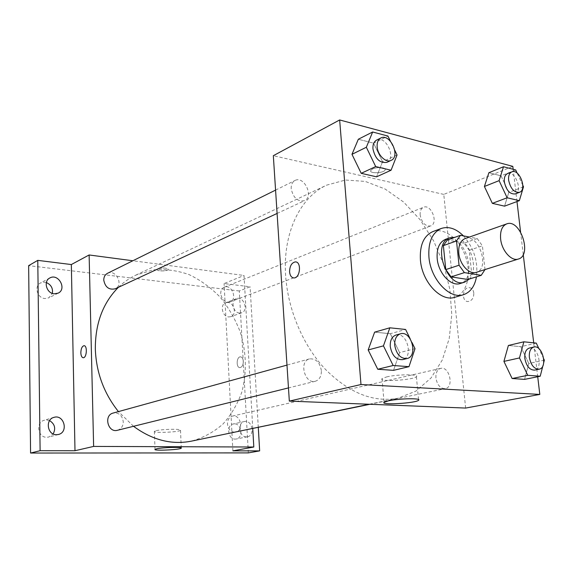 <?xml version="1.0" encoding="UTF-8"?>
<svg xmlns="http://www.w3.org/2000/svg" width="573" height="573" viewBox="0 0 573 573"><rect width="100%" height="100%" fill="white"/><g stroke="black" fill="none" stroke-linecap="round" stroke-linejoin="round"><path stroke-width="0.43" stroke-dasharray="2.87 2.15" d="M465.018 238.619C478.613 233.018 490.517 268.622 476.292 272.325M477.23 238.554L464.073 243.145L469.208 250.315L471.715 273.758L485.002 269.561L482.402 245.831L477.23 238.554L469.459 237.05M464.073 243.145L447.348 240.008M471.715 273.758L467.912 279.481M469.366 279.03C479.544 268.837 469.581 239.27 455.334 237.401L454.855 237.322M445.529 239.321L451.037 238.941C468.234 241.126 476.349 279.603 460.298 283.485M469.208 250.315L482.402 245.831M463.435 235.875C473.835 247.722 478.183 261.367 476.471 276.816M432.859 231.599C444.533 227.173 459.961 239.442 465.756 257.105C471.751 274.703 466.802 293.791 454.819 297.28M523.507 186.777L508.803 192.399L504.562 206.151L508.803 192.399L501.06 175.839L488.884 172.717L501.06 175.839L515.693 169.966M544.35 360.152L528.786 363.497L524.574 379.376L528.786 363.497L520.8 346.701L508.387 345.469L520.8 346.701L536.278 343.105M537.718 376.74L533.699 342.84M523.242 254.469L520.585 231.986M516.982 201.546L513.164 169.293M397.039 154.968L382.556 161.751L376.54 176.835L382.556 161.751L373.582 143.157L358.333 139.246L373.582 143.157L387.957 136.059M415.017 348.671L399.625 352.61L393.529 370.344L399.625 352.61L390.313 333.715L374.627 332.154L390.313 333.715L405.591 329.454M465.641 408.062L443.774 194.397L512.814 166.378M443.774 194.397L273.328 155.698M372.572 168.956L370.688 170.525C369.162 173.884 384.268 173.182 385.156 169.859C386.381 167.423 376.984 166.736 372.572 168.956L370.688 170.532C369.162 173.884 384.275 173.189 385.156 169.866C386.381 167.431 376.984 166.736 372.572 168.963M285.648 275.749C282.582 233.147 300.245 197.055 326.689 185.136L345.505 180.015L365.352 181.44L385.07 189.004L403.6 202.025L420.03 219.631L433.603 240.818L443.71 264.482L449.869 289.465L451.768 314.548L449.232 338.5L442.263 360.052L431.061 377.951L416.055 391.03L397.949 398.256C373.36 402.697 349.136 393.028 325.292 369.227C303.167 345.655 287.933 309.921 285.648 275.749M435.917 378.015C435.673 372.758 437.256 369.542 440.666 368.389C449.354 365.911 454.31 387.248 445.35 388.637C440.408 388.702 437.263 385.163 435.917 378.015M420.167 215.14C419.916 211.1 421.048 208.472 423.554 207.261C431.24 203.702 438.746 223.384 430.688 225.948C425.381 226.507 421.871 222.904 420.167 215.14M291.199 188.761C291.048 184.742 292.316 181.985 294.995 180.488C304.12 175.438 314.147 196.761 304.528 200.672C297.681 201.882 293.233 197.907 291.199 188.761M321.36 370.602C319.849 362.301 315.888 358.404 309.47 358.899C298.662 361.248 304.736 384.497 315.336 381.26C319.476 379.82 321.489 376.268 321.36 370.602M473.821 293.025C473.291 289.73 471.737 287.94 469.165 287.653C462.418 287.152 461.215 301.699 468.012 301.527C471.858 300.904 473.792 298.067 473.821 293.025M295.582 261.904C301.806 262.047 300.109 278.335 293.913 277.934L293.491 277.905M473.814 293.025C473.291 289.73 471.737 287.94 469.158 287.653C462.418 287.152 461.208 301.699 468.012 301.527C471.858 300.904 473.792 298.067 473.814 293.025M386.653 376.912C397.375 374.241 419.715 374.09 416.399 376.662C413.792 380.107 378.13 382.184 382.041 378.66L386.653 376.912M118.403 287.317C123.675 282.188 129.498 278.12 135.873 275.112L153.22 269.869C165.368 268.887 177.379 270.485 189.24 274.675C200.708 280.226 211.086 287.804 220.376 297.401C228.806 307.93 235.489 319.612 240.416 332.455C246.44 352.631 246.934 372.443 241.899 391.882C237.516 404.094 231.206 414.816 222.954 424.056C213.715 432.149 203.2 437.851 191.389 441.153M133.53 426.298L118.439 411.593M117.451 430.28C121.204 429.041 123.145 426.212 123.267 421.792C122.257 415.368 118.883 412.453 113.146 413.054M220.72 293.748C220.684 290.49 221.873 288.291 224.287 287.159C231.693 283.807 237.795 299.385 230.074 301.921C225.053 302.673 221.937 299.951 220.72 293.748M107.488 273.321C115.882 268.744 124.033 285.132 115.216 288.799M234.393 432.221C230.418 431.562 228.104 428.805 227.474 423.948C227.502 419.765 229.136 417.158 232.38 416.113C240.631 413.835 244.213 430.731 235.761 432.114M252.757 428.59L244.019 275.463L132.864 260.758M248.345 452.892L239.299 290.977L250.093 286.779L224.086 283.549L244.019 275.463M239.299 290.977L28.65 265.643M157.947 268.873L157.16 269.539C156.329 271.444 168.039 271.33 168.362 269.432C166.628 267.792 163.155 267.605 157.947 268.873L157.16 269.539C156.329 271.452 168.039 271.337 168.362 269.439C166.628 267.792 163.155 267.605 157.947 268.873M232.896 450.858L224.086 283.549M243.332 361.291C243.052 358.533 242.093 357.051 240.452 356.843C236.434 356.592 235.911 367.873 239.958 367.608C242.135 367.128 243.26 365.022 243.332 361.291C243.052 358.533 242.093 357.051 240.452 356.843C236.434 356.592 235.911 367.873 239.958 367.608C242.128 367.128 243.253 365.022 243.332 361.291M84.095 345.72C87.583 345.648 86.752 357.967 83.286 357.731L83.171 357.731M156.193 430.681C162.567 429.055 182.422 428.747 180.516 430.28C179.636 432.157 152.397 433.324 154.359 431.39L156.193 430.681M239.528 313.051C233.039 312.758 230.41 300.524 236.427 298.662C243.482 295.618 249.011 310.537 241.67 312.801L239.528 313.051M246.419 436.877C239.091 437.199 237.179 422.673 244.377 421.535C252.163 419.465 255.429 435.552 247.45 436.784L246.419 436.877M258.294 427.444L250.093 286.779M234.414 423.855L233.24 423.97C226.077 425.102 227.947 439.434 235.231 439.097L236.255 439.004C243.475 437.951 241.72 423.619 234.414 423.855M49.586 420.618L46.563 419.93L44.279 420.238C35.512 422.337 37.761 437.672 46.807 437.292L48.798 437.041L53.174 433.947M46.363 282.553L44.673 282.181L40.547 282.947C33.871 286.049 37.252 298.182 44.902 298.547L48.791 297.853L52.351 293.39M227.947 302.472L225.676 302.752C219.688 304.6 222.267 316.676 228.72 316.941L230.847 316.69C236.9 314.906 234.421 302.831 227.947 302.472M411.987 342.496L410.196 338.851M396 335.026C406.916 331.423 413.892 357.402 402.59 359.643M399.625 352.61L390.313 333.715M543.741 358.87L538.928 348.706M542.925 365.696L543.748 362.487M529.33 348.069C537.968 345.562 543.562 368.768 534.623 370.122M528.786 363.497L520.8 346.701M394.74 150.19L390.421 141.194M376.64 140.07C385.837 134.934 396.616 158.42 386.89 162.331M382.556 161.751L373.582 143.157M522.827 185.308L517.19 173.182M507.528 173.59C515.12 170.031 523.199 191.439 515.213 193.939M508.803 192.399L501.06 175.839M382.041 378.66L384.06 402.303M416.399 376.662L418.519 399.553M369.062 404.252L397.949 398.256M135.873 275.112L326.689 185.136M309.47 358.899L286.98 365.101M315.336 381.26L288.463 387.914M230.074 301.921L430.688 225.948M224.287 287.159L423.554 207.261M277.096 213.443L304.528 200.672M275.577 190.107L294.995 180.488M369.914 404.287L445.35 388.637M232.38 416.113L440.666 368.389M154.359 431.39L155.018 449.39M180.516 430.28L181.254 447.95M236.427 298.662L225.676 302.752M241.67 312.801L230.847 316.69M49.822 277.977L40.547 282.947M58.181 293.132L48.791 297.853M53.883 417.388L44.279 420.238M58.489 434.477L48.798 437.041M244.377 421.535L233.24 423.97M247.45 436.784L236.255 439.004"/><path stroke-width="0.86" d="M500.637 238.998C500.021 231.012 502.027 225.991 506.654 223.914C520.169 218.32 532.561 255.372 518.393 259.025C511.531 261.646 501.719 250.702 500.637 238.998M518.393 259.025L476.292 272.325C469.387 274.94 459.718 264.511 458.794 253.245C458.285 245.559 460.363 240.681 465.018 238.619L506.654 223.914M481.227 275.341L467.912 279.481L451.109 276.874L464.402 272.626L481.227 275.341L484.994 269.575M469.459 237.05L460.477 235.302L456.516 240.961L459.045 265.227L464.402 272.626M456.516 240.961L443.366 245.616L447.348 240.008L460.477 235.302M443.366 245.616L445.787 269.582L459.045 265.227M451.109 276.874L445.787 269.582M454.855 237.322L449.826 237.774C431.469 242.981 446.861 289.014 464.66 282.138L469.366 279.03M464.66 282.138L460.298 283.485C451.101 286.915 438.324 273.307 437.185 258.523C436.576 248.474 439.355 242.078 445.529 239.321L449.826 237.774M476.471 276.816C474.731 286.357 470.397 292.316 463.464 294.701C449.741 299.686 430.602 279.302 428.933 257.127C428.06 242.164 432.185 232.609 441.31 228.455C448.673 226.106 456.051 228.584 463.435 235.875M463.464 294.701L454.819 297.28C441.088 302.25 422.022 282.081 420.417 260.085C419.579 245.244 423.726 235.747 432.859 231.599L441.31 228.455M517.19 173.182L515.693 169.966L503.509 166.736L488.884 172.717L484.407 186.476L492.343 203.358L504.562 206.151L519.346 200.672L523.507 186.777L522.827 185.308M538.928 348.706L536.278 343.105L523.872 341.809L508.387 345.469L503.918 361.398L512.119 378.517L524.574 379.376L540.217 376.232L542.925 365.696M513.164 169.293L512.814 166.378L339.653 119.958L360.983 384.519L539.809 394.425L537.718 376.74M533.699 342.84L523.242 254.469M520.585 231.986L516.982 201.546M390.421 141.194L387.957 136.059L372.651 131.998L358.333 139.246L351.972 154.33L361.212 173.325L376.54 176.835L391.073 170.224L397.039 154.968L394.74 150.19M410.196 338.851L405.591 329.454L389.848 327.806L374.627 332.154L368.167 349.96L377.757 369.263L393.529 370.344L408.979 366.663L415.017 348.671L411.987 342.496M539.809 394.425L465.641 408.062L289.329 401.107L273.328 155.698L339.653 119.958M289.329 401.107L360.983 384.519M388.709 400.771C399.51 398.385 421.95 398.027 418.584 400.255C415.912 403.206 380.085 405.34 384.06 402.303L388.709 400.771M293.491 277.905C291.249 277.389 289.952 275.369 289.587 271.846C289.716 266.044 291.621 262.728 295.303 261.897C301.742 261.489 300.281 278.32 293.906 277.934C291.442 277.676 290.002 275.649 289.587 271.846C289.723 266.044 291.628 262.728 295.31 261.897L295.582 261.904M118.439 411.593C103.928 393.372 96.221 372.507 95.319 349.007C95.247 323.451 102.939 302.888 118.403 287.317M369.062 404.252L191.389 441.153C171.571 445.02 152.289 440.071 133.53 426.298M286.98 365.101L113.146 413.054C103.448 415.253 107.896 433.116 117.451 430.28L288.463 387.914M277.096 213.443L115.216 288.799C109.02 290.146 105.203 287.252 103.756 280.118C103.777 276.938 105.024 274.668 107.488 273.321L275.577 190.107M369.914 404.287L234.393 432.221M132.864 260.758L89.123 254.971L93.628 446.417L253.81 447.012L252.757 428.59M40.11 450.7L30.577 453.042L28.65 265.643L37.775 260.371L40.11 450.7L74.991 450.729L93.628 446.417M89.123 254.971L71.338 264.547L37.775 260.371M30.577 453.042L248.345 452.892L259.655 450.879L258.294 427.444M253.81 447.012L232.896 450.858L259.655 450.879M156.852 448.766C163.262 447.327 183.188 446.854 181.261 448.172C180.366 449.769 153.034 451.044 155.018 449.39L156.852 448.766M71.338 264.547L74.991 450.729M83.171 357.731C81.774 357.423 81.001 355.783 80.836 352.803C80.994 348.649 82.039 346.293 83.98 345.712C87.554 345.34 86.824 357.953 83.278 357.731C81.824 357.523 81.008 355.876 80.836 352.803C80.994 348.649 82.046 346.293 83.98 345.712L84.095 345.72M54.249 293.827C46.528 293.433 43.09 281.099 49.822 277.977C58.367 272.97 67.206 289.043 58.181 293.132L54.249 293.827M56.469 434.728C47.337 435.093 45.031 419.508 53.883 417.388C63.947 413.993 68.846 432.135 58.489 434.477L56.469 434.728M53.174 433.947C55.968 428.382 54.772 423.934 49.586 420.618M52.351 293.39C53.117 288.355 51.119 284.738 46.363 282.553M389.848 327.806L383.444 345.863L393.157 365.502L408.979 366.663M407.081 358.526L402.59 359.643C396.093 359.93 391.989 355.539 390.256 346.472C390.012 340.362 391.925 336.544 396 335.026L400.455 333.801C411.378 330.191 418.39 356.291 407.081 358.526C400.584 358.813 396.466 354.401 394.725 345.283C394.468 339.152 396.38 335.32 400.455 333.801M374.627 332.154L368.167 349.96L383.444 345.863M368.167 349.96L377.757 369.263L393.157 365.502M377.757 369.263L393.529 370.344M543.748 362.487L544.35 360.152L543.741 358.87M523.872 341.809L519.482 357.946L527.769 375.322L540.217 376.232M539.172 369.177L534.623 370.122C529.667 370.101 526.401 366.204 524.839 358.419C524.438 352.71 525.942 349.258 529.33 348.069L533.85 347.037C542.481 344.523 548.103 367.83 539.172 369.177C534.215 369.155 530.949 365.237 529.373 357.423C528.965 351.686 530.455 348.226 533.85 347.037M508.387 345.469L503.918 361.398L519.482 357.946M503.918 361.398L512.119 378.517L527.769 375.322M512.119 378.517L524.574 379.376M372.651 131.998L366.34 147.254L375.687 166.571L391.073 170.224M391.115 160.368L386.89 162.331C379.92 163.405 375.272 158.929 372.959 148.916C372.701 144.546 373.925 141.595 376.64 140.07L380.83 137.993C390.027 132.857 400.842 156.458 391.115 160.368C385.973 163.162 377.657 155.197 377.156 146.874C376.891 142.476 378.116 139.518 380.83 137.993M358.333 139.246L351.972 154.33L366.34 147.254M351.972 154.33L361.212 173.325L375.687 166.571M361.212 173.325L376.54 176.835M503.509 166.736L499.104 180.638L507.119 197.771L519.346 200.672M519.503 192.313L515.213 193.939C509.906 194.376 506.288 190.379 504.355 181.956C503.989 177.601 505.042 174.808 507.528 173.59L511.789 171.886C519.382 168.319 527.482 189.821 519.503 192.313C514.196 192.743 510.572 188.725 508.631 180.273C508.258 175.897 509.311 173.103 511.789 171.886M488.884 172.717L484.407 186.476L499.104 180.638M484.407 186.476L492.343 203.358L507.119 197.771M492.343 203.358L504.562 206.151M418.519 399.553L418.584 400.255"/></g></svg>
